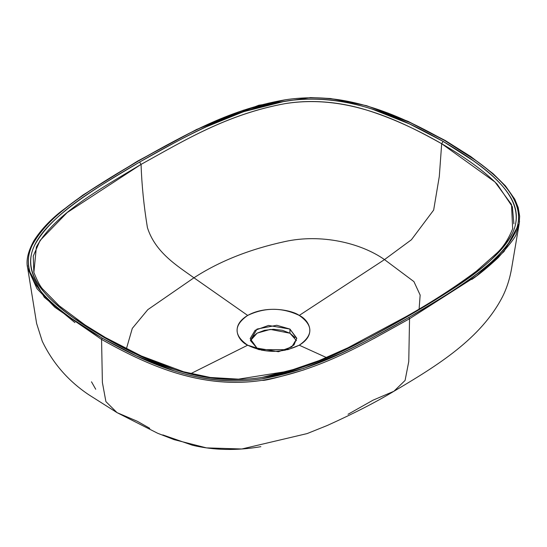 <?xml version="1.0" encoding="UTF-8"?>
<svg xmlns="http://www.w3.org/2000/svg" width="547" height="547" viewBox="0 0 547 547"><rect width="100%" height="100%" fill="white"/><g stroke="black" fill="none" stroke-linecap="round" stroke-linejoin="round"><path stroke-width="0.82" d="M373.601 338.716L409.546 318.744L408.759 361.546L405.081 380.445L393.929 391.255L372.999 400.192L348.036 414.291M149.762 428.322L137.359 421.299L117.024 412.629L105.906 401.614L102.385 382.456L101.564 339.42C143.492 363.03 199.108 389.956 262.088 380.343C264.673 380.856 278.697 377.341 304.159 369.806M307.093 433.593L241.815 448.991L206.492 447.884L174.103 439.644L157.618 433.245L117.024 412.629L105.906 401.614L102.385 382.456L101.564 339.42C143.724 363.112 199.156 390.011 262.088 380.343C321.65 369.998 365.888 342.887 409.546 318.744L408.759 361.546L405.081 380.445L393.929 391.255C376.384 401.908 354.196 413.306 327.366 425.443L307.065 433.607M513.9 223.819L512.361 206.718L497.312 184.353C484.533 171.368 465.996 157.823 441.682 143.717L439.309 176.401L433.655 210.075L411.406 239.757L384.493 259.599L299.25 315.428C307.831 319.188 317.985 333.985 299.25 345.205L326.45 357.56L299.25 345.205L287.825 349.67L259.1 349.67L247.675 345.205C264.864 353.369 282.061 353.369 299.25 345.205C313.383 335.284 313.383 325.356 299.25 315.428C282.061 307.27 264.864 307.27 247.675 315.428L193.953 277.794C177.365 265.904 155.334 252.605 147.416 227.614C143.875 206.028 141.755 184.954 141.058 164.401C100.258 188.975 54.652 213.822 36.369 247.046L33.88 272.399M190.732 373.663L247.675 345.205C233.542 335.284 233.542 325.356 247.675 315.428L193.953 277.794L147.813 309.65L132.292 328.391L126.398 348.815L132.292 328.391L147.813 309.65L193.953 277.794C177.365 265.904 155.334 252.605 147.416 227.614C143.875 206.028 141.755 184.954 141.058 164.401C183.765 140.784 227.087 114.234 285.206 103.622C295.024 102.029 328.262 97.106 371.44 111.602C393.908 119.02 417.327 129.728 441.682 143.717L439.309 176.401L433.655 210.075L411.406 239.757L384.493 259.599L413.922 281.609L420.151 295.065L419.118 308.993L420.151 295.065L413.922 281.609L384.493 259.599C360.835 242.895 320.993 233.535 284.761 241.596C249.48 249.288 219.203 261.357 193.953 277.794C219.203 261.357 249.48 249.288 284.761 241.596C320.993 233.535 360.835 242.895 384.493 259.599L299.25 315.428C292.741 310.477 267.114 304.611 247.675 315.428C228.94 326.655 239.094 341.451 247.675 345.205L256.987 348.104L247.675 345.205L190.732 373.663M470.283 278.738C455.131 289.664 434.646 302.58 408.835 317.486C382.791 332.521 360.241 344.432 341.184 353.212L303.756 368.363L261.849 378.839C246.574 381.122 231.463 381.498 216.516 379.974C202.855 378.572 188.64 375.502 173.878 370.757L136.217 355.81L102.275 338.162L71.65 318.525C61.004 310.887 52.368 303.626 45.743 296.748C37.476 288.153 32.15 279.873 29.777 271.921C27.2 263.264 27.938 254.505 31.999 245.651C35.514 237.993 41.64 229.918 50.392 221.432C57.298 214.732 66.043 207.566 76.642 199.922C91.793 188.995 112.279 176.079 138.09 161.18C164.155 146.131 186.718 134.22 205.781 125.434L243.292 110.255L285.199 99.807C300.453 97.537 315.551 97.168 330.484 98.699C344.131 100.101 358.326 103.171 373.075 107.916L410.715 122.856L444.649 140.497L475.275 160.141C485.921 167.779 494.556 175.033 501.182 181.919C509.448 190.513 514.775 198.787 517.147 206.745C519.725 215.402 518.987 224.154 514.925 233.015C511.411 240.673 505.284 248.748 496.532 257.234C489.627 263.934 480.881 271.1 470.283 278.738M73.544 317.869L103.814 337.28L137.447 354.757L174.76 369.56C189.406 374.264 203.484 377.3 216.988 378.674C231.75 380.172 246.697 379.768 261.849 377.464L303.291 366.996L340.391 351.933C359.324 343.195 381.628 331.42 407.296 316.597C432.93 301.8 453.306 288.939 468.423 278.02C478.926 270.437 487.609 263.319 494.467 256.666C503.117 248.276 509.175 240.311 512.648 232.769C516.689 223.996 517.414 215.34 514.83 206.8C512.464 198.978 507.192 190.821 499.021 182.342C492.464 175.532 483.917 168.353 473.381 160.797L443.111 141.386L409.477 123.902L372.165 109.106C357.519 104.402 343.441 101.366 329.937 99.992C315.175 98.494 300.228 98.898 285.076 101.202L243.634 111.67L206.534 126.733C187.6 135.465 165.297 147.246 139.629 162.062C113.954 176.893 93.544 189.775 78.412 200.708C67.91 208.291 59.24 215.409 52.389 222.061C43.76 230.444 37.716 238.41 34.256 245.945C30.229 254.711 29.511 263.36 32.102 271.893C34.475 279.708 39.74 287.852 47.91 296.33C54.468 303.134 63.014 310.313 73.544 317.869M519.52 221.159L519.178 223.737L516.19 233.446C517.065 234.978 511.048 243.066 498.146 257.712C487.733 267.367 478.926 274.628 471.733 279.503M74.891 322.586L44.273 297.281L27.685 268.133L27.35 265.329M114.938 174.862L124.484 169.146M101.954 338.449L102.275 338.162C61.647 314.135 14.858 281.992 31.999 245.651C50.399 211.245 96.587 186.226 138.09 161.18C181.625 137.092 225.938 110.022 285.199 99.807C347.865 90.262 402.913 117.051 444.649 140.497L445.361 140.935L444.649 140.497C485.278 164.531 532.067 196.674 514.925 233.015C496.526 267.421 450.338 292.44 408.835 317.486L409.546 318.744L476.601 275.92L504.013 251.558L519.178 223.723L511.773 267.435C509.975 278.218 506.912 287.941 502.584 296.604C481.128 338.381 437.935 365.348 393.929 391.255M138.09 161.18L137.379 161.611M125.037 168.811L115.834 174.322M519.178 223.723L519.65 216.195L518.2 207.566L514.809 199.238L505.449 185.898L493.1 173.672L470.837 156.606L445.155 140.449L408.11 121.372L366.565 105.687L330.395 98.501L310.457 97.585L258.82 105.236L196.585 129.475L137.584 161.126L83.014 195.019L60.854 211.586C49.497 220.612 40.471 230.39 33.777 240.919C27.863 251.852 25.832 260.94 27.692 268.187L36.998 288.686L54.768 307.216L101.564 339.42L102.275 338.162C144.005 361.615 199.115 388.438 261.849 378.839C321.137 368.569 365.259 341.581 408.835 317.486L409.546 318.744M33.825 272.221L33.264 256.092L40.068 240.482L67.185 212.544L141.058 164.401L139.629 162.062C98.289 186.978 52.239 212.147 34.256 245.945C17.374 281.808 63.691 313.486 103.814 337.28C145.16 360.487 199.792 387.132 261.849 377.464C320.48 367.099 364.24 340.419 407.296 316.597C448.561 291.722 494.556 266.621 512.648 232.769C529.585 196.865 483.22 165.173 443.111 141.386L441.682 143.717L494.953 181.987L511.493 204.455L512.669 228.803M407.296 316.597L406.284 316.501L347.947 347.783L319.311 360.514L288.454 371.187L238.506 379.153L210.39 377.485L183.553 371.755L141.352 355.981L105.017 337.335M33.873 272.385C37.442 281.39 40.567 287.134 43.247 289.609L59.103 305.698L85.195 325.075L104.826 337.178L103.814 337.28M139.629 162.062L141.058 164.401C183.847 140.743 227.258 114.091 285.206 103.622C346.689 93.893 400.719 120.853 441.682 143.717L443.111 141.386C401.765 118.179 347.133 91.534 285.076 101.202C226.444 111.561 182.684 138.241 139.629 162.062M284.884 350.312L293.985 344.959L296.754 338.196L289.937 329.075L276.755 325.274L256.987 329.075L250.396 340.494L256.987 348.104L262.04 350.312M294.99 337.574L289.937 333.212L282.382 330.299L273.466 329.273L264.543 330.299L256.987 333.212L251.935 337.574M296.488 340.658L289.937 333.212L289.937 329.075L289.937 333.212L270.314 329.397L257.158 333.116L250.437 340.658M289.937 329.075L296.761 338.586L291.811 346.88L278.444 351.728L256.987 348.104L250.164 338.586L255.114 330.299L268.481 325.451L289.937 329.075M91.493 381.806L95.725 389.266M162.78 434.899L192.503 445.258C213.925 450.331 236.707 450.803 260.857 446.68M117.024 412.629L88.833 394.79C68.3 381.027 52.772 363.167 42.249 341.212L36.622 323.489L27.685 268.133M512.785 228.434C508.532 239.135 503.069 247.497 496.402 253.514L476.341 271.23C454.872 287.243 431.521 302.334 406.284 316.501"/></g></svg>
